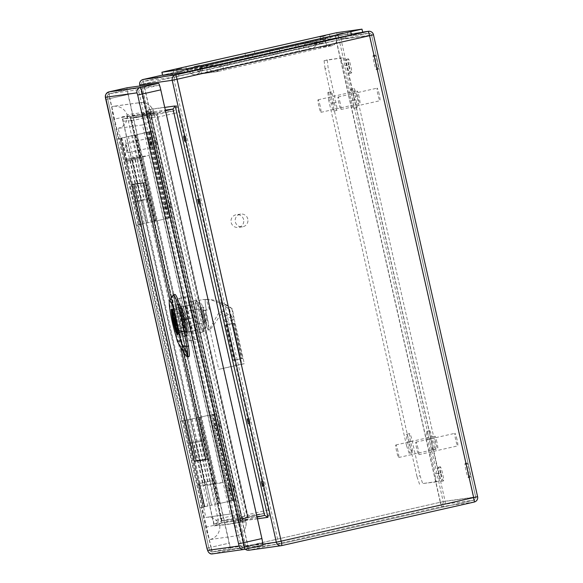 <?xml version="1.0" encoding="UTF-8"?>
<svg xmlns="http://www.w3.org/2000/svg" width="583" height="583" viewBox="0 0 583 583"><rect width="100%" height="100%" fill="white"/><g stroke="black" fill="none" stroke-linecap="round" stroke-linejoin="round"><path stroke-width="0.44" stroke-dasharray="2.92 2.19" d="M199.991 417.26L219.441 503.552L235.736 499.835L219.106 503.603L213.874 480.377L199.306 483.533L214.209 480.334L205.223 440.478L190.328 443.685L204.888 440.529L199.656 417.304L216.286 413.544L199.656 417.304M150.37 131.445L136.014 134.899L141.246 158.117L126.679 161.272L141.582 158.073L136.349 134.848L152.644 131.131L150.37 131.445L169.813 217.736L155.457 221.19L169.813 217.736M172.094 217.423L152.644 131.131L172.072 217.423M233.455 500.148L214.012 413.857M235.714 499.835L216.264 413.544M155.792 221.139L141.246 158.117L150.56 197.921L135.664 201.12L150.225 197.965L155.457 221.19M134.935 159.443L143.921 199.299M135.278 159.399L144.256 199.248M179.6 71.855L184.294 70.798L179.6 71.855L180.016 73.742L184.716 72.678L180.016 73.742M325.722 38.806L323.12 39.374L325.722 38.806M248.023 56.085L252.716 55.021L248.023 56.085M275.176 52.076L272.567 52.645L275.176 52.076M197.477 69.348L202.17 68.291L197.477 69.348M343.598 36.306L340.997 36.867L343.598 36.306M315.571 42.719L322.581 41.065L304.158 43.645L209.72 64.946L202.709 66.6L221.132 64.021L315.571 42.719L315.993 44.6L323.004 42.953L304.581 45.525L203.132 68.481L221.555 65.901L315.993 44.6M349.202 66.003A7.236 0.758 -102.8 0 0 351.556 72.962A7.236 0.758 -102.8 0 0 350.696 65.733A7.236 0.758 -102.8 0 0 348.357 58.839A7.236 0.758 -102.8 0 0 349.202 66.003M375.933 62.257A7.236 0.758 -102.8 0 0 378.287 69.209A7.236 0.758 -102.8 0 0 377.427 61.987A7.236 0.758 -102.8 0 0 375.088 55.093A7.236 0.758 -102.8 0 0 375.933 62.257M467.865 470.19A7.236 0.758 -102.8 0 0 470.211 477.142A7.236 0.758 -102.8 0 0 469.359 469.913A7.236 0.758 -102.8 0 0 467.019 463.026A7.236 0.758 -102.8 0 0 467.865 470.19M441.134 473.935A7.236 0.758 -102.8 0 0 443.488 480.888A7.236 0.758 -102.8 0 0 442.628 473.658A7.236 0.758 -102.8 0 0 440.289 466.772A7.236 0.758 -102.8 0 0 441.134 473.935M241.041 522.222L148.84 113.095L121.985 116.862L214.187 525.983L241.041 522.222L248.183 519.176L257.074 517.128M214.187 525.983L222.036 522.769L130.461 116.411L157.024 112.687L165.499 110.77M121.985 116.862L130.249 116.447L146.471 112.789L238.046 519.147L240.837 521.129L148.206 110.012L146.471 112.789L165.361 110.136M130.249 116.447L157.024 112.687L248.598 519.045L222.036 522.769L238.046 519.147L264.609 515.423M148.84 113.095L156.587 112.745L130.016 116.469L221.613 522.907L248.183 519.176L156.82 112.723M239.853 517.864L149.627 117.511L157.811 117.066L156.98 114.632L131.357 118.225L222.079 520.816A4.504 4.504 128 0 0 221.329 521.056L130.57 118.334A4.504 4.504 59.2 0 0 131.357 118.225L147.361 114.603L172.991 111.01L156.98 114.632A4.504 4.424 84.4 0 1 156.448 114.72L246.689 514.949L246.988 517.464L221.329 521.056L214.223 524.008L240.145 520.371L246.981 517.464L240.152 520.371L239.853 517.864L247.425 514.716L157.811 117.066M214.223 524.008L213.4 521.574L221.263 518.382M131.649 120.732L123.173 121.213L213.4 521.574M123.173 121.213L122.882 118.706L130.57 118.334L156.208 114.734A4.504 4.424 84.4 0 0 156.448 114.72L156.616 114.698A4.504 4.482 82 0 0 156.98 114.632M130.577 118.327A4.504 4.482 82 0 0 130.986 118.291L156.616 114.698A4.504 4.482 82 0 1 156.208 114.734L148.803 115.07L122.882 118.706M156.222 114.734L148.811 115.07L149.627 117.511M186.217 138.397L185.43 136.079L186.494 140.787L186.217 138.397M200.363 201.157L199.575 198.839L200.639 203.547L200.363 201.157M156.31 142.587L155.53 140.27L156.594 144.978L156.31 142.587M170.455 205.347L169.675 203.03L170.739 207.737L170.455 205.347M249.859 420.809L249.079 418.492L250.143 423.2L249.859 420.809M264.004 483.569L263.217 481.252L264.288 485.96L264.004 483.569M219.959 425L219.172 422.682L220.236 427.39L219.959 425M234.096 487.76L233.317 485.442L234.381 490.15L234.096 487.76M193.082 72.853L178.996 76.03L193.082 72.853M184.716 72.678L184.294 70.798M328.236 40.198L323.543 41.255L328.236 40.198M253.131 56.908L248.438 57.965L253.146 56.908L252.716 55.021M277.69 53.461L272.997 54.525L277.705 53.461L277.275 51.581M202.585 70.171L197.892 71.235L202.593 70.171L202.17 68.291M346.113 37.691L341.419 38.748L346.127 37.691L345.697 35.811M243.628 219.631A6.435 6.398 82 0 0 236.494 214.675A6.435 6.398 82 0 0 231.05 221.934A6.435 6.398 82 0 0 238.279 227.414A6.435 6.398 82 0 0 243.628 219.631M379.212 94.329A6.435 0.67 -102.8 0 0 377.128 88.15A6.435 0.67 -102.8 0 0 377.886 94.57A6.435 0.67 -102.8 0 0 379.963 100.699A6.435 0.67 -102.8 0 0 379.212 94.329M456.999 439.502A6.435 0.67 -102.8 0 0 454.915 433.322A6.435 0.67 -102.8 0 0 455.68 439.742A6.435 0.67 -102.8 0 0 457.75 445.871A6.435 0.67 -102.8 0 0 456.999 439.502M359.164 97.142A6.435 0.67 -102.8 0 0 357.08 90.963A6.435 0.67 -102.8 0 0 357.838 97.383A6.435 0.67 -102.8 0 0 359.915 103.512A6.435 0.67 -102.8 0 0 359.164 97.142M436.951 442.308A6.435 0.67 -102.8 0 0 434.867 436.128A6.435 0.67 -102.8 0 0 435.632 442.555A6.435 0.67 -102.8 0 0 437.702 448.677A6.435 0.67 -102.8 0 0 436.951 442.308M348.838 66.222A7.236 0.758 77.2 0 1 349.683 73.385A7.236 0.758 77.2 0 1 347.33 66.433A7.236 0.758 77.2 0 1 346.484 59.262A7.236 0.758 77.2 0 1 348.838 66.222M375.569 62.468A7.236 0.758 77.2 0 1 376.414 69.639A7.236 0.758 77.2 0 1 374.06 62.68A7.236 0.758 77.2 0 1 373.215 55.516A7.236 0.758 77.2 0 1 375.569 62.468M467.5 470.401A7.236 0.758 77.2 0 1 468.346 477.564A7.236 0.758 77.2 0 1 465.992 470.612A7.236 0.758 77.2 0 1 465.147 463.449A7.236 0.758 77.2 0 1 467.5 470.401M440.77 474.147A7.236 0.758 77.2 0 1 441.615 481.31A7.236 0.758 77.2 0 1 439.261 474.358A7.236 0.758 77.2 0 1 438.416 467.194A7.236 0.758 77.2 0 1 440.77 474.147M397.949 451.14A6.435 0.67 -102.8 0 0 395.864 444.96A6.435 0.67 -102.8 0 0 396.622 451.351A6.435 0.67 -102.8 0 0 398.699 457.509L398.699 457.509A6.435 0.67 -102.8 0 0 397.949 451.14M320.162 105.968A6.435 0.67 -102.8 0 0 318.078 99.788A6.435 0.67 -102.8 0 0 318.835 106.186A6.435 0.67 -102.8 0 0 320.912 112.337L320.912 112.337A6.435 0.67 -102.8 0 0 320.162 105.968M417.996 448.327A6.435 0.67 -102.8 0 0 415.912 442.147A6.435 0.67 -102.8 0 0 416.67 448.546A6.435 0.67 -102.8 0 0 418.747 454.696L418.747 454.696A6.435 0.67 -102.8 0 0 417.996 448.327M340.21 103.155A6.435 0.67 -102.8 0 0 338.125 96.975A6.435 0.67 -102.8 0 0 338.883 103.373A6.435 0.67 -102.8 0 0 340.96 109.524L340.96 109.524A6.435 0.67 -102.8 0 0 340.21 103.155M228.602 488.962L229.389 491.28L228.325 486.572L228.602 488.962M214.464 426.202L215.244 428.52L214.967 426.129L214.18 423.812L214.464 426.202M164.96 206.55L165.747 208.867L165.463 206.477L164.676 204.159L164.96 206.55M150.815 143.79L151.602 146.107L150.538 141.399L150.815 143.79M247.804 219.048A6.435 6.398 82 0 0 240.67 214.092A6.435 6.398 82 0 0 235.328 221.875A6.435 6.398 82 0 0 242.462 226.831A6.435 6.398 82 0 0 247.804 219.048M147.244 132.152L166.694 218.443M149.503 131.838L168.946 218.129L149.51 131.838M230.336 500.855L210.893 414.564M232.595 500.542L213.145 414.251L232.595 500.542M207.563 481.711L198.577 441.856M207.898 481.66L198.92 441.812M157.06 117.278L173.821 113.481L263.421 511.058L263.72 513.601L247.717 517.223L263.713 513.601L238.09 517.194L222.079 520.816L247.717 517.223L247.425 514.716M247.717 517.223A4.504 4.424 75.3 0 0 247.571 517.259L247.571 517.259A4.504 4.424 75.3 0 0 246.981 517.464L246.988 517.464A4.504 4.482 82 0 1 247.709 517.223L246.988 517.464M362.692 32.291L337.397 35.825L162.591 75.375M275.424 52.04L270.213 53.17L275.424 52.04M250.865 55.487L245.662 56.617L250.865 55.487M343.846 36.27L338.643 37.399L343.846 36.27M200.319 68.75L195.108 69.88L200.319 68.75M325.97 38.777L320.767 39.906L325.97 38.777M182.443 71.257L177.232 72.387L182.443 71.257M326.4 46.873A6.435 0.67 -102.8 0 0 325.569 40.577L208.787 66.892L188.571 69.727L302.686 43.783A6.435 0.67 -102.8 0 0 304.661 49.919L299.094 51.027A6.435 0.67 -102.8 0 0 298.226 44.884L200.574 67.03C201.55 70.572 198.235 73.975 197.841 73.815L196.201 74.588L198.038 74.136L196.172 74.617L217.029 71.643L331.946 45.576A6.435 6.398 -98 0 1 324.68 40.635L305.135 43.375L298.226 44.884M325.569 40.577L336.719 37.939A6.435 6.398 -98 0 1 332.077 45.583M302.686 43.783L316.503 40.774L336.719 37.939M200.574 67.03L220.155 64.29A6.435 6.398 -98 0 1 215.717 71.877M324.68 40.635L319.105 41.954A6.435 0.67 -102.8 0 0 320.978 47.959M220.155 64.29L319.105 41.954M336.785 37.939C337.244 44.14 332.988 45.802 330.204 46.057L331.749 45.678M305.135 43.375A6.435 6.398 -98 0 0 312.393 48.316L331.946 45.576M316.503 40.774A6.435 6.398 -98 0 1 311.861 48.418L304.661 49.919M311.861 48.418L309.799 48.848M199.714 67.089A6.435 0.67 -102.8 0 0 201.689 73.225L299.094 51.027M201.689 73.225L198.038 74.136M438.46 473.25L439.393 481.208L422.69 483.555L420.081 475.823L412.305 441.309A8.045 0.838 -102.8 0 0 409.696 433.584A8.045 0.838 -102.8 0 0 410.636 441.542L413.107 452.525L412.276 452.641L409.667 444.916L331.88 99.744L330.947 91.786L331.785 91.662L334.263 102.652A8.045 0.838 -102.8 0 0 336.872 110.376A8.045 0.838 -102.8 0 0 335.932 102.411L328.149 67.898L327.223 59.932L343.926 57.593L346.528 65.318L354.311 99.839A8.045 0.838 -102.8 0 0 356.92 107.563A8.045 0.838 -102.8 0 0 355.98 99.606L353.502 88.623L354.34 88.507L356.942 96.231L434.729 441.404L435.661 449.362L434.831 449.478L432.353 438.496A8.045 0.838 -102.8 0 0 429.744 430.771A8.045 0.838 -102.8 0 0 430.684 438.729L438.46 473.25L435.341 473.957L436.273 481.915L439.393 481.208M436.273 481.915L422.69 483.555M419.563 484.262L416.962 476.53L420.081 475.823M416.962 476.53L409.186 442.016A8.045 0.838 -102.8 0 0 406.577 434.291A8.045 0.838 -102.8 0 0 407.51 442.249L409.987 453.231L413.107 452.525M409.987 453.231L412.276 452.641M409.157 453.348L406.548 445.623L409.667 444.916M406.548 445.623L328.761 100.451L331.88 99.744M328.761 100.451L327.828 92.486L330.947 91.786M327.828 92.486L331.785 91.662M328.666 92.369L331.137 103.351A8.045 0.838 -102.8 0 0 333.753 111.083A8.045 0.838 -102.8 0 0 332.813 103.118L325.03 68.605L328.149 67.898M325.03 68.605L324.097 60.639L327.223 59.932M324.097 60.639L343.926 57.593M340.807 58.3L343.409 66.025L346.528 65.318M343.409 66.025L351.185 100.546A8.045 0.838 -102.8 0 0 353.801 108.27A8.045 0.838 -102.8 0 0 352.861 100.312L350.383 89.33L353.502 88.623M350.383 89.33L354.34 88.507M351.221 89.214L353.823 96.938L356.942 96.231M353.823 96.938L431.609 442.111L434.729 441.404M431.609 442.111L432.542 450.069L435.661 449.362M432.542 450.069L434.831 449.478M431.704 450.185L429.234 439.203A8.045 0.838 -102.8 0 0 426.625 431.478A8.045 0.838 -102.8 0 0 427.558 439.436L435.341 473.957M192.711 317.618A12.87 1.348 -102.8 0 0 196.886 329.985A12.87 1.348 -102.8 0 0 195.363 317.137A12.87 1.348 -102.8 0 0 191.209 304.887A12.87 1.348 -102.8 0 0 192.711 317.618M184.133 319.564A12.87 1.348 -102.8 0 0 188.309 331.924A12.87 1.348 -102.8 0 0 186.779 319.076A12.87 1.348 -102.8 0 0 182.632 306.826A12.87 1.348 -102.8 0 0 184.133 319.564M181.634 308.487L182.472 312.211A8.045 0.838 77.2 0 1 184.745 319.615A8.045 0.838 77.2 0 1 185.846 327.18L186.684 330.904A11.74 1.224 77.2 0 1 186.502 331.18A11.74 1.224 77.2 0 1 186.181 330.976L185.343 327.245A8.045 0.838 77.2 0 1 183.077 319.848A8.045 0.838 77.2 0 1 181.969 312.284L181.131 308.553A11.74 1.224 77.2 0 1 181.32 308.276A11.74 1.224 77.2 0 1 181.634 308.487L173.049 310.426L173.763 313.567M182.472 312.211L173.894 314.15M185.846 327.18L177.268 329.118M174.011 314.368A8.045 0.838 77.2 0 1 176.146 321.488A8.045 0.838 77.2 0 1 177.283 328.834M177.429 329.832L178.107 332.842A11.74 1.224 77.2 0 1 177.917 333.126A11.74 1.224 77.2 0 1 177.72 333.046M186.684 330.904L178.107 332.842M186.181 330.976L177.72 332.886M185.343 327.245L177.268 329.074M181.969 312.284L173.88 314.113M181.131 308.553L172.641 310.477M182.574 319.914A12.87 1.348 -102.8 0 0 186.749 332.281A12.87 1.348 -102.8 0 0 185.219 319.433A12.87 1.348 -102.8 0 0 181.065 307.183A12.87 1.348 -102.8 0 0 182.574 319.914M177.706 333.833A12.87 1.348 -102.8 0 0 178.165 334.219A12.87 1.348 -102.8 0 0 176.642 321.371A12.87 1.348 -102.8 0 0 172.488 309.121A12.87 1.348 -102.8 0 0 172.24 309.668M172.59 310.375A11.74 1.224 77.2 0 1 172.736 310.222A11.74 1.224 77.2 0 1 173.049 310.426M183.492 319.79A4.023 0.423 -102.8 0 0 184.796 323.652A4.023 0.423 -102.8 0 0 184.315 319.637A4.023 0.423 -102.8 0 0 183.018 315.811A4.023 0.423 -102.8 0 0 183.492 319.79M202.695 299.567L205.15 299.575A15.522 1.625 -102.8 0 0 206.338 309.901L202.439 310.783L205.282 322.727L208.393 330.102L208.073 322.341L205.522 310.353L209.421 309.471A15.282 1.596 -102.8 0 0 205.923 299.465L202.68 299.567L196.085 301.061A15.522 1.625 -102.8 0 0 197.929 316.554A15.522 1.625 -102.8 0 0 202.935 331.333A15.522 1.625 -102.8 0 0 201.106 315.906A15.522 1.625 -102.8 0 0 196.099 301.061A15.522 1.625 -102.8 0 0 196.085 301.061M205.15 299.575L205.252 299.56A15.282 1.596 -102.8 0 0 206.36 309.901L203.445 310.63A8.045 0.838 77.2 0 1 203.35 307.081A8.045 0.838 77.2 0 1 204.83 310.44L209.399 309.471A15.522 1.625 -102.8 0 0 206.025 299.451M231.604 318.726L219.762 311.475C213.444 321.656 210.113 327.646 209.785 329.439L209.902 329.512C211.6 328.2 215.943 322.042 222.939 311.031L234.06 318.376L244.284 363.719L218.785 369.374L241.821 364.069L231.604 318.726A15.282 1.596 77.2 0 1 229.097 309.238C220.651 302.723 212.7 299.494 205.252 299.56M205.923 299.465C214.843 299.181 223.624 302.293 232.267 308.793A15.282 1.596 77.2 0 1 234.06 318.376M205.653 310.324A15.282 1.596 77.2 0 1 208.495 329.832A15.282 1.596 77.2 0 1 202.622 310.746M231.852 308.852A11.259 1.173 77.2 0 1 233.2 320.118A11.259 1.173 77.2 0 1 229.513 309.179L220.316 303.102A11.259 1.173 -102.8 0 0 222.764 315.206A11.259 1.173 -102.8 0 0 225.395 321.882A11.259 1.173 -102.8 0 0 224.914 314.813A11.259 1.173 -102.8 0 0 221.941 302.876L232.267 308.793M241.821 364.069L244.284 363.719M229.097 309.238L229.513 309.179M234.898 323.12L242.849 358.421L242.054 358.53L234.104 323.23L234.898 323.12L226.299 324.993L234.257 360.294L235.051 360.185L227.093 324.884M233.688 323.288L241.639 358.589L240.845 358.698L232.894 323.397L233.688 323.288L225.089 325.161L233.047 360.462L233.841 360.352L225.883 325.052M203.445 310.63L203.285 310.666A8.045 0.838 -102.8 0 0 204.137 315.082A8.045 0.838 -102.8 0 0 206.746 322.807A8.045 0.838 -102.8 0 0 206.535 318.507A8.045 0.838 -102.8 0 0 204.669 310.469L204.83 310.44M202.578 315.432A8.045 0.838 77.2 0 1 201.638 307.474A8.045 0.838 77.2 0 1 204.232 315.133A8.045 0.838 77.2 0 1 205.187 323.157A8.045 0.838 77.2 0 1 202.578 315.432M202.439 310.783L203.285 310.666M204.669 310.469L205.522 310.353M194.219 325.095L202.804 323.157L199.561 308.771A17.694 1.851 -102.8 0 0 196.741 300.398L195.21 300.617A17.694 1.851 -102.8 0 0 196.216 309.245L199.459 323.623A17.694 1.851 -102.8 0 0 202.279 331.997L195.232 333.724A17.694 1.851 -102.8 0 0 194.219 325.095L190.976 310.717L199.561 308.771M195.232 333.724L203.81 331.778A17.694 1.851 -102.8 0 0 202.804 323.157M190.976 310.717A17.694 1.851 -102.8 0 0 188.156 302.344L196.741 300.398M188.156 302.344L195.21 300.617M186.626 302.555A17.694 1.851 -102.8 0 0 187.639 311.184L196.216 309.245M187.639 311.184L190.881 325.562L199.459 323.623M190.881 325.562A17.694 1.851 -102.8 0 0 193.702 333.935M202.279 331.997L203.81 331.778M202.053 315.505A13.066 1.363 -102.8 0 0 206.295 328.061A13.066 1.363 -102.8 0 0 204.742 315.017A13.066 1.363 -102.8 0 0 200.523 302.57A13.066 1.363 -102.8 0 0 202.053 315.505M180.737 327.857L177.494 313.479A17.694 1.851 77.2 0 1 176.489 304.851L178.019 304.639A17.694 1.851 77.2 0 1 180.839 313.013L184.082 327.391A17.694 1.851 77.2 0 1 185.088 336.019L187.427 335.487A17.694 1.851 -102.8 0 0 186.422 326.859L183.179 312.481A17.694 1.851 -102.8 0 0 180.358 304.107L178.828 304.326A17.694 1.851 -102.8 0 0 179.841 312.947L183.077 327.333A17.694 1.851 -102.8 0 0 185.897 335.706L183.558 336.231A17.694 1.851 77.2 0 1 180.737 327.857L183.077 327.333M184.082 327.391L186.422 326.859M180.839 313.013L183.179 312.481M178.019 304.639L180.358 304.107M176.489 304.851L178.828 304.326M177.494 313.479L179.841 312.947M185.897 335.706L187.427 335.487M185.088 336.019L183.558 336.231M174.9 294.473A26.578 2.777 -102.8 0 0 180.817 331.96L184.884 346.55A18.554 1.938 -102.8 0 0 188.943 356.577M173.115 295.085A26.519 2.769 -102.8 0 0 179.258 332.288L183.324 346.885A18.496 1.931 -102.8 0 0 187.143 356.803M179.659 298.54L185.729 319.542L189.205 340.902L186.596 341.266L180.526 320.271L177.05 298.904L187.456 296.776L193.534 317.779L185.729 319.542M193.534 317.779L197.003 339.138L189.205 340.902M197.003 339.138L186.596 341.266M194.401 339.503L188.324 318.507L180.526 320.271M188.324 318.507L184.855 297.141L177.05 298.904M184.855 297.141L187.456 296.776M221.941 302.876L220.316 303.102M241.639 358.589L233.841 360.352M240.845 358.698L233.047 360.462M232.894 323.397L225.089 325.161M242.849 358.421L235.051 360.185M242.054 358.53L234.257 360.294M234.104 323.23L226.299 324.993M118.16 138.878L135.65 134.848L116.928 139.046L118.16 138.878L113.743 119.267L127.291 116.301L219.507 525.531L246.092 521.763A12.87 12.87 0 0 1 236.159 535.864A12.87 1.348 -102.8 0 0 234.657 523.133L142.726 115.201A12.87 1.348 -102.8 0 0 138.565 102.841A12.87 12.797 -98 0 1 153.416 111.018L127.109 114.705L127.291 116.301M129.732 159.691L140.685 157.206L126.737 160.369L129.732 159.691L124.689 137.333M126.737 160.369L121.701 138.011M126.854 160.259L121.818 137.901M126.176 160.412L121.133 138.054M121.322 138.164L140.773 224.455L139.526 224.63L155.093 221.146L140.583 224.353L135.548 201.995L142.784 200.363L134.01 202.337L124.645 160.762M141.261 224.193L136.225 201.842M128.187 94.41L229.316 543.13A4.824 0.503 -102.8 0 0 230.875 547.772L262.263 543.371A4.824 0.503 -102.8 0 0 262.27 543.371A4.824 0.503 -102.8 0 0 261.709 538.59L160.58 89.869A4.824 0.503 -102.8 0 0 159.021 85.235L127.626 89.636A4.824 0.503 -102.8 0 0 128.187 94.41L109.939 98.542L211.061 547.262L229.316 543.13M189.818 442.825L204.327 439.618L188.287 443.175L189.818 442.825L184.782 420.467L180.577 421.458L200.049 507.749L201.252 507.582L205.668 527.192A12.87 1.348 -102.8 0 0 209.836 539.559L236.151 535.872A12.87 1.348 -102.8 0 0 236.159 535.864M188.287 443.175L197.659 484.75L199.189 484.4L204.225 506.758L200.02 507.749L180.577 421.458L199.291 417.26L184.782 420.467M185.46 420.314L190.495 442.672M199.189 484.4L199.867 484.247L204.903 506.605L204.225 506.758M188.338 419.745L193.374 442.096M185.343 420.423L190.386 442.781M140.583 224.353L136.378 225.337L116.957 139.046M136.407 225.337L137.61 225.169L181.801 421.29M112.249 106.529A12.87 12.797 -98 0 1 113.291 106.339A12.87 12.87 0 0 0 112.235 106.529A12.87 1.348 -102.8 0 1 112.249 106.529L138.565 102.841M112.235 106.529A12.87 1.348 -102.8 0 0 113.743 119.267M133.835 184.264L145.48 182.472L207.847 459.236L205.945 459.499M126.773 148.191A4.824 0.503 77.2 0 1 127.334 152.965A4.824 0.503 77.2 0 1 125.782 148.374A4.824 0.503 77.2 0 1 125.207 143.556A4.824 0.503 77.2 0 1 126.773 148.191M185.474 336.129A18.095 1.895 77.2 0 1 182.632 327.697L179.28 312.801A18.095 1.895 77.2 0 1 178.26 304.122L179.848 303.896A18.095 1.895 77.2 0 1 182.683 312.328L186.043 327.216A18.095 1.895 77.2 0 1 187.063 335.903L183.601 336.551A18.095 1.895 77.2 0 1 180.759 328.12L177.407 313.231A18.095 1.895 77.2 0 1 176.387 304.545L177.975 304.319A18.095 1.895 77.2 0 1 180.817 312.75L184.17 327.646A18.095 1.895 77.2 0 1 185.19 336.325L183.601 336.551M205.886 517.449L230.198 514.046L142.507 124.944L118.203 128.355L205.886 517.449L206.929 517.259C213.247 516.808 217.444 519.57 219.507 525.531M127.196 87.756A6.756 0.707 -102.8 0 0 127.99 94.439L229.112 543.159A6.756 0.707 -102.8 0 0 231.298 549.652L262.693 545.251M170.01 300.07L180.613 347.125M182.632 327.697L180.759 328.12M177.407 313.231L179.28 312.801M176.387 304.545L178.26 304.122M179.848 303.896L177.975 304.319M180.817 312.75L182.683 312.328M186.043 327.216L184.17 327.646M185.19 336.325L187.063 335.903M184.964 420.576L204.414 506.867L203.161 507.042L211.498 505.148L204.903 506.605M199.867 484.247L197.659 484.75M204.414 506.867L201.252 507.582M204.793 506.714L218.734 503.552L204.793 506.714L199.75 484.356M202.746 483.679L207.781 506.037M140.773 224.455L137.61 225.169M139.526 224.63L134.484 202.272L139.512 224.63M144.139 223.624L139.097 201.266L150.057 198.788L139.097 201.266M141.144 224.302L136.109 201.951M134.01 202.337L135.548 201.995M150.174 142.893A4.824 0.503 77.2 0 1 150.742 147.674A4.824 0.503 77.2 0 1 149.182 143.075A4.824 0.503 77.2 0 1 148.607 138.258A4.824 0.503 77.2 0 1 150.174 142.893M133.798 184.111L131.926 184.534M145.48 182.472L143.607 182.894M207.847 459.236L205.974 459.659M230.198 514.046L231.247 513.856C237.769 513.375 242.717 516.021 246.099 521.807L153.584 111.273A12.87 12.87 0 0 0 139.607 102.644L113.291 106.339A12.87 12.797 -98 0 1 127.109 114.705M142.507 124.944C149.175 122.889 152.863 118.334 153.584 111.273M126.992 115.004C127.684 121.862 124.755 126.307 118.203 128.355M199.626 486.244L125.935 159.276L142.959 156.885L216.65 483.854L199.626 486.244L205.865 484.83L132.181 157.862L125.935 159.276M132.181 157.862L149.204 155.472L142.959 156.885M149.204 155.472L222.888 482.447L216.65 483.854M222.888 482.447L205.865 484.83M204.903 482.381L195.924 442.533M200.144 483.38L191.158 443.525M139.993 85.956L243.84 546.767L262.831 544.099M148.133 109.75L164.741 107.418M257.453 518.797L240.837 521.129M132.275 160.121L141.261 199.969M127.517 161.112L136.495 200.967M135.045 159.487L144.023 199.335M130.279 160.478L139.264 200.326M362.655 32.123L335.64 35.913L162.533 75.09L335.64 35.913A4.504 0.474 77.2 0 0 336.165 40.373L440.26 502.269L247.746 545.841L143.651 83.945L341.004 39.316L373.477 34.761L477.572 496.665L445.099 501.22L341.004 39.316A4.504 4.482 82 0 0 335.64 35.913A4.504 4.504 0 0 1 336.005 35.847L362.655 32.109M281.684 545.615L249.203 550.17L441.717 506.598L474.198 502.043A4.504 4.482 82 0 0 477.572 496.665L477.572 496.665M150.742 109.218A7.076 0.743 -102.8 0 0 151.558 116.228L241.158 513.798A7.076 0.743 -102.8 0 0 243.446 520.597L269.076 517.004A7.076 0.743 -102.8 0 0 268.253 510.001L178.66 112.432A7.076 0.743 -102.8 0 0 176.365 105.625L150.742 109.218A4.504 4.482 82 0 1 147.361 114.603L131.35 118.225A4.504 4.482 82 0 1 130.986 118.291L131.35 118.225M245.713 546.344L141.618 84.44L174.098 79.886L278.193 541.789L245.713 546.344A2.572 2.572 0 0 0 248.569 548.326A2.572 2.558 -98 0 1 245.713 546.344L141.603 84.44L143.848 83.916L247.943 545.812L440.457 502.24L336.369 40.344L143.848 83.916L143.549 81.365L336.07 37.793L368.543 33.246L176.03 76.81L143.549 81.365A2.572 2.572 0 0 0 141.603 84.44L141.618 84.44A2.572 2.558 -98 0 1 143.549 81.365L336.063 37.793L336.369 40.344L339.131 39.739L443.226 501.642L475.699 497.088L371.604 35.191L339.131 39.739A2.572 2.558 -98 0 0 336.274 37.757A2.572 2.572 0 0 0 336.063 37.793A2.572 2.558 -98 0 1 336.274 37.757L368.755 33.202A2.572 2.558 -98 0 1 371.604 35.191L369.374 35.716L473.469 497.612L280.955 541.184L176.86 79.288L369.374 35.716L368.543 33.246A2.572 2.558 -98 0 1 368.755 33.202A2.572 2.572 0 0 1 371.619 35.184L475.699 497.088A2.572 2.558 -98 0 1 473.768 500.163L441.295 504.718L248.773 548.29L281.254 543.735L473.768 500.163L281.254 543.735A2.572 2.558 -98 0 1 278.193 541.789L280.955 541.184L281.254 543.735A2.572 2.572 0 0 1 281.042 543.771L248.569 548.326A2.572 2.558 -98 0 0 248.773 548.29L247.943 545.812L245.698 546.344M268.253 510.001L246.66 514.847M220.483 518.52L237.259 514.723L147.659 117.154L130.883 120.943M229.768 62.141L230.19 64.021M322.537 41.072L322.96 42.953M304.158 43.645L304.581 45.525M295.523 45.525L295.945 47.412M209.72 64.946L210.142 66.834M202.753 66.593L203.175 68.481M221.132 64.021L221.555 65.901M149.139 131.955L168.589 218.246M148.803 131.998L168.254 218.29M232.231 500.659L212.788 414.367M231.896 500.702L212.452 414.411M207.672 481.747L198.686 441.899M202.906 482.739L193.928 442.891M176.365 105.625A4.504 4.482 82 0 1 172.991 111.01L173.821 113.481L178.66 112.432M263.72 513.601L263.713 513.601A4.504 4.482 82 0 1 264.084 513.536L263.72 513.601M238.09 517.194L237.259 514.723L241.18 513.798L242.703 519.089C242.076 518.936 243.045 517.427 238.454 517.128A4.504 4.482 82 0 0 238.09 517.194M147.659 117.154L147.361 114.603C152.09 112.322 150.05 111.178 150.706 110.908L151.587 116.228L147.659 117.154M441.295 504.718L440.457 502.24L443.226 501.642A2.572 2.558 -98 0 1 441.295 504.718M473.469 497.612L473.775 500.163A2.572 2.572 0 0 0 475.713 497.088L473.469 497.612M174.098 79.886A2.572 2.558 -98 0 1 176.03 76.81L176.86 79.288L174.098 79.886M143.126 79.485A4.504 0.474 -102.8 0 0 143.651 83.945L139.723 84.863M248.839 550.235A4.504 4.482 82 0 0 249.203 550.17A4.504 0.474 -102.8 0 1 247.746 545.841L243.84 546.767A4.504 4.482 82 0 0 245.297 549.186M440.26 502.269L445.099 501.22A4.504 4.482 82 0 1 441.717 506.598A4.504 0.474 77.2 0 1 440.26 502.269M151.558 116.228L241.158 513.798M243.446 520.597A4.504 4.482 82 0 0 238.454 517.128L264.084 513.536A4.504 4.482 82 0 1 269.076 517.004M222.079 520.816A4.504 4.482 82 0 0 221.336 521.056M197.251 74.318L196.369 74.537M361.919 29.157L362.626 32.291M336.69 32.692L337.397 35.825M322.873 35.701L323.58 38.842M173.1 69.596L173.807 72.737M217.029 71.643L218.319 71.366M223.427 70.171A6.435 0.67 -102.8 0 0 222.604 63.882M216.257 71.796A6.435 6.398 -98 0 1 208.787 66.892M196.041 74.631A6.435 6.398 -98 0 1 188.571 69.727M227.064 62.782A6.435 0.67 -102.8 0 0 228.937 68.794M207.045 71.862A6.435 0.67 -102.8 0 0 206.178 65.711M200.61 67.03A6.435 6.398 -98 0 1 196.172 74.617M409.186 442.016L412.305 441.309M407.51 442.249L410.636 441.542M331.137 103.351L334.263 102.652M332.813 103.118L335.932 102.411M351.185 100.546L354.311 99.839M352.861 100.312L355.98 99.606M429.234 439.203L432.353 438.496M427.558 439.436L430.684 438.729M174.164 331.159L179.673 332.383M181.247 331.865L179.134 332.317M183.193 346.907L185.314 346.462M183.528 346.929L179.87 346.113M126.635 160.34L121.599 137.982M125.119 160.697L120.076 138.339L125.105 160.697M133.449 158.802L128.406 136.444M133.412 158.78L128.377 136.422M183.725 420.751L188.761 443.109L183.711 420.751M185.241 420.394L190.284 442.752M192.055 418.856L197.09 441.214M192.018 418.834L197.054 441.193M209.559 549.958A2.572 2.558 82 0 0 212.62 551.897A4.824 0.503 -102.8 0 1 211.061 547.262L208.816 547.794L107.709 99.074L107.447 96.844L138.834 92.442L139.563 94.606L240.954 545.557L209.559 549.958L208.831 547.794L107.709 99.074C107.629 97.04 106.084 95.204 109.371 93.768A4.824 0.503 -102.8 0 0 109.371 93.768A4.824 0.503 -102.8 0 0 109.939 98.542L107.695 99.074M139.563 94.606L142.332 94.001A4.824 0.503 -102.8 0 0 140.765 89.367L109.378 93.768A2.572 2.558 82 0 0 107.447 96.844M159.021 85.235L140.765 89.367A2.572 2.558 82 0 0 138.834 92.442M230.875 547.772L212.62 551.897L244.015 547.503A4.824 0.503 -102.8 0 0 243.454 542.722L142.332 94.001L160.58 89.869M240.954 545.557A2.572 2.558 82 0 0 244.015 547.503L262.263 543.371L243.803 547.539L212.416 551.941C208.758 550.797 210.405 551.912 208.816 547.794M240.692 543.327L261.709 538.59M108.941 91.888A6.756 0.707 -102.8 0 0 109.735 98.571L210.857 547.291L229.112 543.159M105.807 99.496L127.99 94.439M206.958 548.209L210.857 547.291A6.756 0.707 -102.8 0 0 213.043 553.784L231.298 549.652M212.678 553.85A4.504 4.482 82 0 0 213.043 553.784L244.452 549.383M109.378 93.768L127.626 89.636L109.371 93.768M198.133 484.684L203.168 507.042L198.118 484.684M199.648 484.327L204.691 506.685M206.462 482.79L211.498 505.148L206.426 482.768M141.042 224.273L136.007 201.915M147.856 222.735L142.813 200.377L147.82 222.713M153.941 112.563L142.726 115.201M245.873 520.495L234.657 523.133M246.055 522.084A12.87 12.797 -98 0 1 236.151 535.872M219.747 525.771A12.87 12.797 -98 0 1 209.836 539.559M205.668 527.192L219.223 524.226M129.82 160.565L138.798 200.414M137.661 158.795L146.646 198.65M126.679 161.272L135.664 201.12M140.802 158.088L149.78 197.943M440.289 466.772L438.416 467.194M443.488 480.888L441.615 481.31M467.019 463.026L465.147 463.449M470.211 477.142L468.346 477.564M375.088 55.093L373.215 55.516M378.287 69.209L376.414 69.639M348.357 58.839L346.484 59.262M351.556 72.962L349.683 73.385M398.699 457.509L437.702 448.677M395.864 444.96L434.867 436.128M320.912 112.337L359.915 103.512M318.078 99.788L357.08 90.963M418.747 454.696L457.75 445.871M415.912 442.147L454.915 433.322M340.96 109.524L379.963 100.699M338.125 96.975L377.128 88.15M322.581 41.065L323.004 42.953M202.709 66.6L203.132 68.481M340.997 36.867L341.419 38.748M197.462 69.355L197.892 71.235M272.567 52.645L272.997 54.525M248.008 56.085L248.438 57.965M323.12 39.374L323.543 41.255M327.821 38.31L328.251 40.198M229.389 491.28L234.381 490.15M228.325 486.572L233.317 485.442M215.244 428.52L220.236 427.39M214.18 423.812L219.172 422.682M262.416 486.382L264.288 485.96M261.344 481.675L263.217 481.252M248.271 423.622L250.143 423.2M247.207 418.915L249.079 418.492M165.747 208.867L170.739 207.737M164.676 204.159L169.675 203.03M151.602 146.107L156.594 144.978M150.538 141.399L155.53 140.27M198.767 203.97L200.639 203.547M197.703 199.262L199.575 198.839M184.629 141.21L186.494 140.787M183.558 136.502L185.43 136.079M178.573 74.15L178.996 76.03M192.696 70.966L193.119 72.846M240.67 214.092L236.494 214.675M242.462 226.831L238.279 227.414M235.736 499.835L216.286 413.544M210.288 481.062L201.31 441.207M202.439 482.826L193.461 442.978M213.429 480.348L204.444 440.5M199.306 483.533L190.328 443.685M240.794 520.867L148.206 110.012M264.82 515.379L238.25 519.103M139.971 85.963L243.818 546.767A4.504 4.504 0 0 0 245.275 549.193M279.629 51.049L278.922 47.915M270.213 53.17L269.506 50.036M255.07 54.496L254.363 51.355M245.662 56.617L244.947 53.476M348.051 35.279L347.344 32.138M338.643 37.399L337.936 34.259M204.524 67.759L203.817 64.626M195.108 69.88L194.401 66.746M330.175 37.786L329.468 34.645M320.767 39.906L320.06 36.765M186.647 70.266L185.941 67.125M177.232 72.387L176.525 69.253M219.07 71.206L195.706 74.682L193.308 74.58C190.452 73.531 188.848 71.913 188.498 69.727M324.716 40.635C326.742 45.999 330.641 45.824 331.814 45.591L312.35 48.323M308.961 49.03L311.759 48.433M406.577 434.291L409.696 433.584M333.753 111.083L336.872 110.376M353.801 108.27L356.92 107.563M426.625 431.478L429.744 430.771M191.209 304.887L182.632 306.826M196.886 329.985L188.309 331.924M186.502 331.18L177.917 333.126M181.065 307.183L172.488 309.121M186.749 332.281L178.165 334.219M181.32 308.276L172.736 310.222M183.018 315.811L174.929 317.64M184.796 323.652L176.7 325.482M202.935 331.333L208.393 330.102M209.902 329.512L208.495 329.832M203.35 307.081L201.638 307.474M206.746 322.807L205.187 323.157M177.436 334.591L206.295 328.061M171.664 309.099L200.523 302.57M209.785 329.439L218.785 369.374M225.395 321.882L233.2 320.118M137.544 157.913L132.509 135.555M140.685 157.206L135.65 134.848M196.15 417.967L201.193 440.325M199.291 417.26L204.327 439.618M210.558 481.908L215.601 504.259M213.699 481.194L218.734 503.552M151.952 221.853L146.916 199.495M155.093 221.146L150.057 198.788M136.378 225.337L116.928 139.046M148.607 138.258L125.207 143.556M150.742 147.674L127.334 152.965M231.247 513.856L206.929 517.259"/><path stroke-width="0.87" d="M184.345 138.82L183.558 136.502L184.629 141.21L184.345 138.82M198.49 201.58L197.703 199.262L198.767 203.97L198.49 201.58M247.986 421.232L247.207 418.915L248.271 423.622L247.986 421.232M262.131 483.992L261.344 481.675L262.416 486.382L262.131 483.992M186.385 72.452L178.573 74.15L186.385 72.452M257.074 517.128L264.82 515.379L267.94 517.325L257.453 518.797M165.499 110.77L173.034 109.065L165.361 110.136M164.741 107.418L175.228 105.946L173.034 109.065L264.609 515.423M161.885 72.241L162.664 75.375L187.894 71.84L359.485 33.085L362.692 32.291L361.985 29.15L336.69 32.692L165.091 71.439L161.957 72.234L187.187 68.699L361.985 29.15M181.736 68.116L176.525 69.253L181.736 68.116M325.263 35.636L320.06 36.765L325.263 35.636M199.612 65.617L194.401 66.746L199.612 65.617M343.139 33.129L337.936 34.259L343.139 33.129M250.158 52.346L244.947 53.476L250.158 52.346M274.717 48.906L269.506 50.036L274.717 48.906M173.763 313.567L173.894 314.15A8.045 0.838 77.2 0 1 174.011 314.368M177.283 328.834A8.045 0.838 77.2 0 1 177.268 329.118L177.429 329.832M177.72 332.886L176.766 329.191A8.045 0.838 77.2 0 1 174.492 321.787A8.045 0.838 77.2 0 1 173.391 314.222L172.553 310.499A11.74 1.224 77.2 0 1 172.59 310.375M177.268 329.074L176.766 329.191M173.88 314.113L173.391 314.222M172.24 309.668A12.87 1.348 -102.8 0 0 173.989 321.86A12.87 1.348 -102.8 0 0 177.706 333.833M174.907 321.729A4.023 0.423 -102.8 0 0 176.219 325.591A4.023 0.423 -102.8 0 0 175.738 321.576A4.023 0.423 -102.8 0 0 174.441 317.75A4.023 0.423 -102.8 0 0 174.907 321.729M187.143 356.803A18.496 1.931 -102.8 0 0 187.158 356.818A18.496 1.931 -102.8 0 0 187.362 356.876L187.114 356.789C185.831 355.732 183.485 352.19 180.074 346.164L177.378 341.339L180.402 340.917L182.909 345.763C186.363 352.547 187.843 356.257 187.362 356.876A18.496 1.931 -102.8 0 0 187.369 356.876A18.496 1.931 -102.8 0 0 186.786 346.397L184.228 331.589A26.519 2.769 -102.8 0 0 173.355 294.881A26.519 2.769 -102.8 0 0 173.115 295.085L169.544 300.813A21.695 2.266 77.2 0 1 173.61 309.274A21.695 2.266 77.2 0 1 178.631 330.678L180.402 340.917M173.187 322.035A13.066 1.363 77.2 0 1 171.664 309.099A13.066 1.363 77.2 0 1 175.884 321.546A13.066 1.363 77.2 0 1 177.436 334.591A13.066 1.363 77.2 0 1 173.187 322.035M187.369 356.876L188.943 356.577A18.554 1.938 -102.8 0 0 188.36 346.069L185.795 331.261A26.578 2.777 -102.8 0 0 174.9 294.473L173.355 294.881M177.378 341.339L174.572 331.246A21.695 2.266 77.2 0 1 169.544 300.813M205.945 459.499L196.172 460.869L133.835 184.264M239.081 545.98L207.686 550.381L206.958 548.217L105.574 97.266L136.969 92.865L137.697 95.029L239.081 545.98A4.504 4.482 82 0 0 244.437 549.383A6.756 0.707 -102.8 0 0 244.445 549.383L262.693 545.251A6.756 0.707 -102.8 0 0 262.7 545.251A6.756 0.707 -102.8 0 0 261.905 538.561L160.784 89.84A6.756 0.707 -102.8 0 0 158.598 83.354L127.203 87.749A6.756 0.707 -102.8 0 0 127.196 87.756L108.948 91.881L127.203 87.749M180.613 347.125L205.974 459.659L194.299 461.291L131.926 184.534L143.607 182.894L170.01 300.07M196.172 460.869L194.299 461.291M262.831 544.099L276.32 542.212L172.225 80.308L139.752 84.863L139.993 85.956M175.228 105.946L267.94 517.325M143.126 79.485A4.504 4.504 0 0 0 139.723 84.863L139.752 84.863A4.504 4.482 82 0 1 143.126 79.485L162.533 75.09L143.126 79.485L175.607 74.93L368.121 31.358L362.655 32.123M281.159 541.155L473.673 497.59L369.578 35.687L177.064 79.259L281.159 541.155L276.32 542.212A4.504 4.482 82 0 0 281.676 545.615A4.504 0.474 -102.8 0 0 281.684 545.615A4.504 0.474 -102.8 0 0 281.159 541.155M474.198 502.043L281.684 545.615L474.198 502.043A4.504 4.504 0 0 0 477.601 496.665L473.673 497.59A4.504 0.474 77.2 0 1 474.198 502.043M245.297 549.186A4.504 4.482 82 0 0 248.839 550.235L281.312 545.681A4.504 4.504 0 0 0 281.684 545.615M175.607 74.93A4.504 4.482 82 0 0 172.225 80.308L177.064 79.259A4.504 0.474 77.2 0 0 175.607 74.93M368.121 31.358A4.504 0.474 77.2 0 1 369.578 35.687L373.506 34.761A4.504 4.504 0 0 0 368.485 31.293A4.504 4.482 82 0 0 368.121 31.358M477.601 496.665L373.477 34.761A4.504 4.482 82 0 0 368.485 31.293L362.655 32.109M350.769 31.788L351.476 34.929M161.957 72.234L162.664 75.375M187.187 68.699L187.894 71.84M201.004 65.69L201.711 68.823M186.662 346.426L188.79 345.974M184.097 331.618L186.232 331.166M178.15 330.597L184.724 331.676M182.668 345.726L187.026 346.433M262.7 545.251L244.445 549.383A6.756 0.707 -102.8 0 0 243.658 542.693L261.905 538.561M238.819 543.75L243.658 542.693L142.529 93.972L160.784 89.84M137.697 95.029L142.529 93.972A6.756 0.707 -102.8 0 0 140.343 87.479L158.598 83.354M136.969 92.865A4.504 4.482 82 0 1 140.343 87.479L108.955 91.881A6.756 0.707 -102.8 0 0 108.948 91.881A6.756 0.707 -102.8 0 0 108.941 91.888A4.504 4.482 82 0 0 105.574 97.266M207.686 550.381A4.504 4.482 82 0 0 212.678 553.85C209.953 554.469 208.036 552.589 206.936 548.217L105.836 99.496M139.723 84.863L139.971 85.963M245.275 549.193A4.504 4.504 0 0 0 248.839 550.235M174.929 317.64L174.441 317.75M176.7 325.482L176.219 325.591M108.948 91.881C104.415 94.235 105.173 96.435 105.807 99.496M212.678 553.85L244.445 549.383"/></g></svg>
